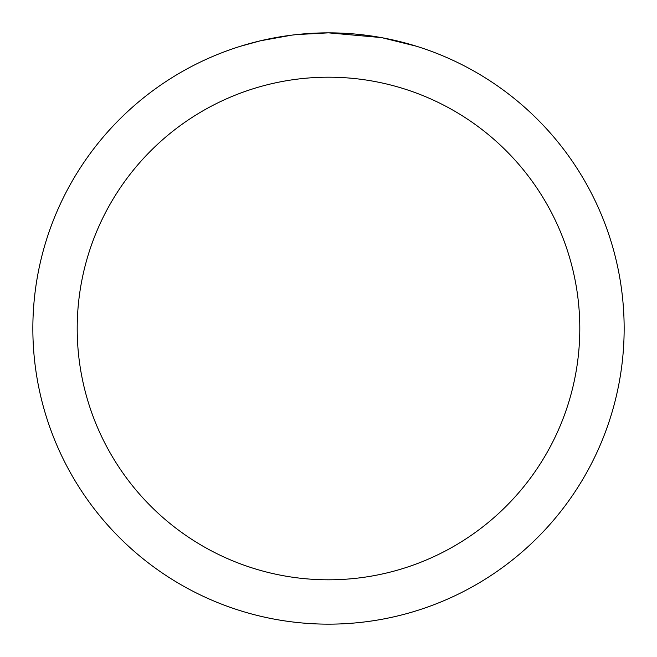 <?xml version="1.0" encoding="UTF-8"?>
<svg xmlns="http://www.w3.org/2000/svg" width="657" height="657" viewBox="0 0 657 657"><rect width="100%" height="100%" fill="white"/><g stroke="black" fill="none" stroke-linecap="round" stroke-linejoin="round"><path stroke-width="0.99" d="M334.397 32.907L338.511 33.022M364.906 35.1L366.154 35.256M381.019 37.556L328.5 32.85A295.65 295.65 0 0 1 624.15 328.5A295.65 295.65 0 0 1 328.5 624.15A295.65 295.65 0 0 1 32.85 328.5A295.65 295.65 0 0 1 328.5 32.85L296.545 34.583M382.415 37.81L416.333 46.204M328.5 77.198A251.303 251.303 0 0 1 579.803 328.5A251.303 251.303 0 0 1 328.5 579.803A251.303 251.303 0 0 1 77.198 328.5A251.303 251.303 0 0 1 328.5 77.198M295.157 34.739L291.552 35.166M240.676 46.204L260.492 40.783L291.552 35.174M306.827 33.647L308.462 33.532M284.3 36.176L289.737 35.404"/></g></svg>

